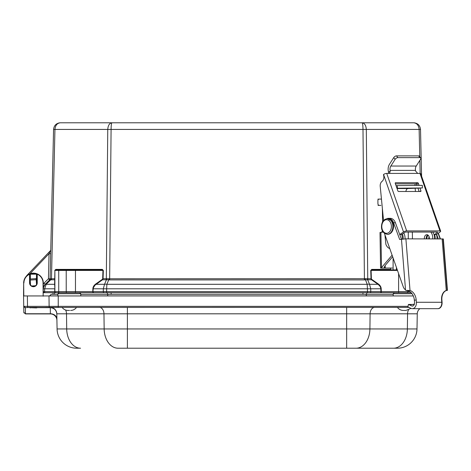 <?xml version="1.0" encoding="UTF-8"?>
<svg xmlns="http://www.w3.org/2000/svg" width="471" height="471" viewBox="0 0 471 471"><rect width="100%" height="100%" fill="white"/><g stroke="black" fill="none" stroke-linecap="round" stroke-linejoin="round"><path stroke-width="0.71" d="M54.889 278.697L50.097 278.838L53.564 129.425C54.047 125.386 56.314 123.172 60.359 122.784L362.117 122.784C364.619 123.172 366.014 125.386 366.314 129.425L367.745 278.708L108.966 278.767L108.736 279.845L109.649 279.915L364.424 279.915L362.988 129.425C362.923 125.386 362.635 123.172 362.117 122.784L111.951 122.784C111.433 123.172 111.144 125.386 111.085 129.425L109.649 279.915M415.004 122.907L413.709 122.784C417.759 123.172 420.026 125.386 420.509 129.425L419.131 129.425C418.743 125.386 416.935 123.172 413.709 122.784L362.117 122.784M26.252 276.318A9.932 9.932 0 0 1 27.294 275.017L50.32 250.808L49.043 253.663L48.46 278.773L49.632 279.915A1.566 1.566 0 0 0 50.097 278.838L48.46 278.773L44.05 283.142A8.166 8.166 0 0 0 43.314 283.989M43.385 292.638L44.25 292.697A1.048 1.048 0 0 1 43.385 292.232L44.239 292.691L43.385 292.232A1.048 1.048 0 0 0 44.25 292.697L380.191 292.697A1.048 0.742 -90 0 0 380.927 291.626L370.777 291.626A1.048 0.742 90 0 1 370.035 292.697M51.18 278.685A1.566 1.207 -81.6 0 1 50.756 279.762L46.176 284.301A4.704 1.325 -134.8 0 0 45.204 284.301L43.344 287.946A6.535 6.535 0 0 1 45.204 284.301L49.702 279.845L54.63 279.786A0.524 0.43 180 0 0 54.889 279.415M50.68 253.704L49.043 253.663L29.867 273.834M50.774 249.718A1.631 1.631 0 0 1 50.32 250.808A1.631 1.631 0 0 0 50.774 249.718M43.391 292.697L53.011 292.697L53.011 294.316M380.191 292.697L381.298 292.697L381.298 291.649L380.927 291.626L380.756 288.081L380.056 286.362L378.36 284.561L371.554 279.786L371.819 279.415A1.478 1.048 180 0 1 371.378 278.697L371.013 278.708L371.554 279.786L368.075 279.786A1.566 1.107 90 0 1 367.745 278.708L371.013 278.708L370.736 270.436L371.107 270.425L371.378 278.697M364.424 279.915L367.645 279.762L369.541 284.301L370.748 288.794L370.777 291.626L367.451 291.626L367.451 292.697L407.103 292.697A1.048 0.742 -90 0 0 407.845 291.649L381.298 291.649L381.204 288.782L367.421 288.794L367.197 284.301L365.107 278.767M108.966 278.767L106.646 278.685A1.566 0.995 -97 0 1 106.428 279.762L108.736 279.845L106.87 284.301L106.646 288.794L367.421 288.794L367.451 291.626L93.14 291.626A1.048 0.742 90 0 0 93.876 292.697M105.993 279.786L102.513 279.786L95.048 285.12L93.399 287.728L92.769 292.697L106.623 292.697L106.646 288.794L103.32 288.794L104.527 284.301L106.428 279.762L105.993 279.786A1.566 1.107 -90 0 0 106.322 278.708L102.69 278.697A1.478 1.048 0 0 1 102.254 279.415L102.513 279.786L103.061 278.708L103.332 270.436L101.948 269.901A0.524 0.371 -90 0 0 102.319 269.388L103.332 270.436M55.937 292.697A1.048 1.048 0 0 1 54.889 291.649A1.048 1.048 0 0 0 55.937 292.697A1.048 1.048 0 0 1 54.889 291.649L54.736 291.626A1.048 0.742 90 0 0 55.478 292.697M104.032 292.697A1.048 0.742 90 0 1 103.296 291.626L103.32 288.794L92.864 288.782L92.769 291.649L54.889 291.649L54.889 270.425L54.63 284.301A0.524 0.43 0 0 0 54.889 283.931M50.144 278.767A1.566 1.537 -134.8 0 1 49.702 279.845M368.075 279.786L367.645 279.762A1.566 0.995 97 0 1 367.421 278.685M106.646 278.685L106.322 278.708L107.759 129.425C108.059 125.386 109.455 123.172 111.951 122.784M371.819 279.415L378.254 283.931L377.995 284.301L369.541 284.301A4.704 3.203 157.3 0 0 367.197 284.301L106.87 284.301A4.704 3.203 -157.3 0 0 104.527 284.301L96.072 284.301L95.813 283.931L102.254 279.415M58.987 122.925L60.359 122.784C57.132 123.172 55.325 125.386 54.942 129.425L51.474 278.708A1.566 1.107 -90 0 1 51.151 279.786M54.889 288.782L54.63 284.301L46.176 284.301L44.651 288.794L43.356 288.788M413.709 122.784C417.759 123.172 420.026 125.386 420.509 129.425L421.592 176.213M370.736 270.436L371.749 269.388A0.524 0.371 90 0 0 372.119 269.901L397.294 269.901M408.263 238.85L408.263 232.056M393.102 269.901L393.102 258.002M396.429 269.901L396.429 267.446M390.547 268.105L390.795 269.901M372.119 269.901L371.107 270.425L397.483 270.425M59.087 269.901A0.524 0.371 90 0 0 58.722 270.425L54.889 270.425L55.413 269.901L75.466 269.901L55.413 269.901L54.889 270.425A0.524 0.524 0 0 1 55.413 269.901A0.524 0.371 90 0 0 55.784 269.388L102.319 269.388M102.69 278.697L102.961 270.425L75.466 270.425L75.466 269.901L101.948 269.901M36.932 282.865L36.985 282.865A3.58 3.58 0 0 1 33.406 286.445A3.58 3.58 0 0 1 29.826 282.865L29.973 283.901L29.873 282.865M66.964 292.697A1.048 0.742 90 0 1 66.223 291.649L66.223 270.425L75.466 270.425L75.466 292.697L54.554 292.697L54.554 294.316M36.532 284.614L36.82 283.942L36.532 284.614L36.82 283.942L36.532 284.614L36.143 278.632L30.144 279.015L30.533 285.002M36.838 283.878L36.985 282.865L36.838 283.878M413.303 295.935L23.55 295.935L23.838 312.326L25.458 313.922L50.385 313.922A6.535 6.535 0 0 1 56.92 320.339A6.535 6.535 0 0 0 50.385 313.922A6.535 6.535 0 0 1 56.92 320.339L56.808 313.804C56.361 309.906 54.183 307.763 50.273 307.386L45.734 307.386M29.967 281.852L29.826 274.658A0.524 0.524 0 0 0 29.067 274.193A9.82 9.82 0 0 0 23.662 282.959L23.55 295.935M43.155 296.194L43.303 282.877A9.82 9.82 0 0 0 37.733 274.11A0.524 0.524 0 0 0 36.985 274.581L36.985 282.865L36.461 284.731L36.838 281.852M30.344 281.004L29.967 283.878M30.344 284.731L29.956 283.819M36.279 280.728L37.25 282.865L37.25 274.581L37.621 274.346A9.561 9.561 0 0 1 43.044 282.877L43.155 295.935M36.82 281.793L36.467 281.01L36.461 274.146L37.25 274.581L37.733 274.11L36.632 273.657L37.621 274.346M30.279 281.116L29.991 281.793M36.632 273.657L30.168 273.716L36.632 273.657L30.168 273.716L30.344 274.199L29.826 274.658L30.344 274.199L36.461 274.146L36.632 273.657L30.168 273.716L36.632 273.657L30.168 273.716L29.067 274.193C31.928 272.833 34.813 272.803 37.704 274.098M37.032 274.358L37.733 274.11M29.773 274.428L29.067 274.193L29.561 274.658L29.561 282.865A3.845 3.845 0 0 0 33.406 286.709A3.845 3.845 0 0 0 37.25 282.865L37.25 274.581M29.532 307.386A0.524 0.506 0 0 1 29.302 307.439L408.875 307.386M408.01 306.356L58.239 306.356L58.239 307.386L50.273 307.386A6.535 6.535 0 0 1 56.808 313.804L57.073 328.952L56.808 313.804L346.668 313.804L346.668 307.386M36.956 307.386A0.524 0.365 49.2 0 0 37.286 307.657L50.279 307.657C54.189 308.016 56.361 310.065 56.808 313.804L56.667 312.579M36.75 307.386L36.461 307.928L37.286 307.657M29.856 307.386A0.524 0.365 130.8 0 1 29.52 307.657L36.461 307.928M36.461 307.386L30.062 307.386M29.302 307.439L25.057 307.675A1.619 0.5 -90 0 0 24.775 307.386A1.048 1.048 0 0 1 23.733 306.356L25.063 307.675M36.461 274.146L36.985 274.581M56.92 320.339L56.897 319.073A6.535 5.44 -1 0 0 50.368 313.745L25.458 313.745L23.838 312.326L23.974 312.956M408.016 306.992L408.016 307.386L408.534 307.227M75.466 292.697L58.957 292.697L57.909 293.721L57.874 295.935M62.943 292.697L60.117 292.697M374.722 307.386A6.535 4.622 90 0 0 370.1 313.804L369.912 328.952L346.668 328.952L346.668 313.804L417.265 313.804A6.535 6.535 0 0 1 419.897 308.676A6.535 6.535 0 0 0 417.265 313.804L417 328.952A19.605 19.605 0 0 1 397.394 348.216L346.668 348.216L346.668 328.952L57.073 328.952A19.605 19.605 0 0 0 76.673 348.216L80.559 348.216A19.605 13.865 -90 0 1 66.699 328.952L66.511 313.804A6.535 4.622 -90 0 0 65.604 310.024M419.897 308.676A6.535 6.535 0 0 0 417.265 313.804L417 328.952L369.912 328.952A19.605 13.865 90 0 1 356.052 348.216M127.4 307.386L127.4 348.216L118.015 348.216L346.668 348.216M411.201 292.697L398.601 292.697L398.601 273.604M394.28 292.697L393.232 293.721L393.197 295.935M80.741 294.316L365.949 294.316L366.597 295.935M365.949 294.316L393.226 294.316M108.065 294.316L107.412 295.935M57.898 294.316L51.151 294.316L49.585 295.935M51.151 294.316L49.585 295.882L57.874 295.882M412.449 238.85L412.337 232.097L409.399 232.056M390.471 268.111L380.586 268.087L385.201 268.046L385.16 265.497L384.271 267.298L385.201 268.046L392.314 268.046M405.031 238.868A8.366 5.917 -90 0 0 403.771 233.045M385.16 265.497L392.649 256.707M381.163 268.046L381.498 267.622L380.915 232.386L380.003 232.48L380.586 268.087M382.47 230.878A3.138 2.22 -91.9 0 1 381.274 232.327M380.915 232.386L383.17 232.032M392.108 255.176L381.498 267.622M402.387 234.005A8.366 5.917 90 0 1 403.176 238.997M382.593 221.882L382.375 208.482M405.943 191.485A3.138 2.22 90 0 1 408.11 188.53L422.375 187.964L396.935 188.217M378.054 205.421L379.32 205.362A1.566 1.36 -92.6 0 1 377.936 203.802L377.883 200.67A1.566 1.36 -92.6 0 1 379.214 199.092L381.457 199.074M379.32 205.362L380.915 205.397M396.034 185.633L422.328 185.35L422.375 187.964M434.603 238.85A8.366 5.917 -90 0 0 432.696 232.056M427.78 234.958A3.527 2.496 -90 0 0 426.249 238.85M400.803 188.206L417.536 188.041L400.803 188.206M430.847 232.056A8.366 5.917 90 0 1 432.755 238.85M429.317 238.85A3.527 2.496 -90 0 0 426.856 234.705A3.527 2.496 -90 0 0 426.803 234.705A3.527 2.496 -90 0 0 424.4 238.85M418.372 183.413A0.783 0.5 55.2 0 0 417.571 182.707L415.911 183.861A0.783 0.5 -124.8 0 1 416.711 184.561L418.372 183.413L419.007 185.25M419.113 191.485L417.977 188.206M416.947 185.25L416.711 184.561M420.008 188.135L420.927 190.779L419.914 191.485M395.246 182.936L395.575 182.707A0.783 0.5 55.2 0 0 395.263 183.413L397.824 190.779A0.783 0.5 55.2 0 0 398.619 191.485L420.615 191.485A0.783 0.5 55.2 0 0 420.927 190.779M395.575 182.707L417.571 182.707M415.911 183.861L395.422 183.861M435.139 238.85A8.154 5.77 -90 0 0 434.574 234.499L437.347 232.574A1.177 0.365 160.9 0 0 437.624 232.191A1.177 0.365 160.9 0 0 437.259 232.056L406.02 232.056A1.177 0.365 160.9 0 0 404.442 232.574L401.675 234.499L399.826 234.499A8.154 5.77 -90 0 1 400.185 235.83M383.553 174.453L403.506 231.944A2.355 0.73 -19.1 0 1 406.667 230.908L439.938 230.908A2.355 0.73 -19.1 0 1 440.662 231.173L420.715 173.681A2.355 0.73 160.9 0 0 419.985 173.416L386.715 173.416A2.355 0.73 160.9 0 0 383.553 174.453L383.518 174.941A4.863 3.438 90 0 1 381.946 181.447L382.105 181.341A4.863 3.438 -90 0 0 380.215 186.369L383.547 220.505M415.187 183.861A4.863 3.438 -90 0 0 414.945 185.262M415.151 188.3L415.463 191.485M426.991 238.85A3.527 2.496 90 0 1 428.151 235.217M440.662 231.173A2.355 0.73 -19.1 0 1 440.108 231.944L436.423 234.499L434.574 234.499M384.948 234.87L385.861 244.225A8.154 5.77 -90 0 0 389.776 248.564M403.506 231.944L399.826 234.499M388.987 173.416L389.623 173.216L390.218 171.091L388.528 172.268L388.522 173.416M388.528 172.268L388.298 171.055A7.318 5.175 90 0 1 389.464 164.291L393.727 157.62L395.098 159.375L390.836 166.045A4.704 3.326 -90 0 0 390.088 170.39L390.218 171.091M395.098 159.375A2.355 1.236 -38.1 0 1 397.871 157.626L396.5 155.877A2.355 1.236 141.9 0 0 393.727 157.62M418.572 155.877L419.944 157.626A2.355 1.236 -38.1 0 1 420.68 157.926L419.308 156.172A2.355 1.236 141.9 0 0 418.572 155.877L396.5 155.877M420.68 157.926A2.355 1.236 -38.1 0 1 420.491 159.375L416.234 166.045L390.836 166.045M417.712 173.416L415.616 171.091L415.487 170.39A4.704 3.326 90 0 1 416.234 166.045M429.075 236.619A3.527 2.496 -90 0 0 428.84 238.85M436.988 238.85A8.154 5.77 -90 0 0 436.423 234.499M419.944 157.626L397.871 157.626M402.216 239.097A8.154 5.77 -90 0 0 401.675 234.499M446.19 290.519A9.779 6.871 -99.1 0 0 446.061 290.525L447.156 290.33L443.046 238.95L405.896 238.85L399.673 239.492L393.568 222.759A8.154 5.77 -90 0 0 388.445 218.344A8.154 5.77 -90 0 0 386.773 218.691M416.193 299.939L416.382 302.276A5.752 4.068 90 0 1 412.343 308.676A5.752 4.068 90 0 1 411.095 308.399L407.88 306.927L408.445 304.443L411.66 305.909A3.138 2.22 -90 0 0 412.343 306.062A3.138 2.22 -90 0 0 414.545 302.57L414.356 300.233L416.193 299.939A9.779 6.871 80.9 0 0 410.023 290.46L405.896 238.85M384.395 233.292L403.253 286.804A6.276 4.433 -90 0 0 405.519 289.795L405.978 290.519L406.667 290.519A9.779 6.871 -99.1 0 1 414.356 300.233M401.422 239.209L395.416 222.759A8.154 5.77 -90 0 0 390.294 218.344L388.445 218.344M443.058 239.08L442.128 238.85L446.249 290.46L447.156 290.33M446.838 290.307L446.214 290.472M446.249 290.46A9.779 6.871 80.9 0 0 441.592 299.939L441.78 302.276L416.382 302.276M405.978 290.519L410.023 290.46M412.343 308.676L437.736 308.676A5.752 4.068 -90 0 0 441.78 302.276M414.286 304.443L408.445 304.443M438.26 238.85L436.617 234.364M440.108 238.85L438.095 233.339M446.879 290.519L447.444 290.319M441.598 299.986L441.886 299.939A9.779 6.871 80.9 0 1 446.361 290.519M441.886 299.939L442.075 302.276A5.752 4.068 -90 0 1 438.036 308.676A5.752 4.068 -90 0 1 437.889 308.67M440.403 238.85L438.33 233.174M30.521 284.902A3.527 3.527 0 0 1 30.285 281.216M36.285 280.828A3.527 3.527 0 0 1 36.526 284.519M36.214 279.674L30.215 280.057M35.543 285.738L31.657 285.991M69.525 310.43L67.989 310.43L69.525 310.43M403.765 310.43L405.978 310.43L403.765 310.43M399.873 307.386L408.016 307.386M43.385 292.232A1.048 1.048 0 0 0 44.25 292.697A1.048 1.048 0 0 1 43.385 292.232M45.204 284.301L44.05 283.142M50.097 278.838A1.566 1.566 0 0 1 49.632 279.915M409.994 291.649L407.845 291.649L407.845 290.66M66.594 269.901A0.524 0.371 -90 0 0 66.223 270.425L58.722 270.425L58.722 291.649A1.048 0.742 90 0 0 59.458 292.697M44.586 291.626L43.379 291.62L44.586 291.626L44.651 288.794L54.736 288.794L54.736 291.626L44.586 291.626A1.048 0.742 90 0 0 45.322 292.697M53.564 129.425L419.131 129.425L419.761 156.749M54.736 270.436L55.784 269.388L54.736 270.436M92.864 288.782A9.979 7.059 180 0 1 95.813 283.931M420.15 173.422L419.849 160.387M371.749 269.388L390.559 269.388M378.254 283.931A9.979 7.059 0 0 1 381.204 288.782M362.953 292.697L362.953 294.316L366.685 294.316L366.685 292.697M111.121 292.697L111.121 294.316L107.388 294.316L107.388 292.697M23.809 295.935L23.662 282.959M29.826 274.658L29.184 274.422A9.561 9.561 0 0 0 23.927 282.965M30.344 307.386L30.344 307.928M25.352 307.386L25.458 313.745M30.344 279.003L30.344 274.199M50.385 313.922L50.273 307.386A6.535 6.535 0 0 1 56.808 313.804L56.808 313.78M58.239 295.935L58.239 306.356L63.214 306.356M24.775 307.386A1.048 1.048 0 0 1 23.733 306.356L27.506 306.356A1.048 0.742 -90 0 0 28.248 307.386M414.392 304.119L409.505 304.925M49.867 307.386A1.048 0.742 -90 0 1 49.125 306.356L27.506 306.356L27.377 295.935M58.239 306.356L49.125 306.356L48.996 295.935M57.909 293.721L80.729 293.721L80.771 295.935M99.346 307.386A6.535 4.622 -90 0 1 103.967 313.804L104.156 328.952A19.605 13.865 -90 0 0 118.015 348.216M61.895 307.386A6.535 4.622 -90 0 1 62.113 307.392C63.573 309.353 65.534 310.365 67.989 310.43M393.509 348.216A19.605 13.865 90 0 0 407.368 328.952L407.556 313.804A6.535 4.622 90 0 1 408.492 309.977M76.673 348.216A19.605 19.605 0 0 1 57.073 328.952M417 328.952A19.605 19.605 0 0 1 397.394 348.216M393.232 293.721L412.054 293.721M80.771 295.882L393.197 295.882M397.341 185.592L397.383 188.206M408.11 188.53L397.041 188.53M437.165 232.056L437.347 232.574M419.985 173.416L439.938 230.908M406.667 230.908L386.715 173.416M415.487 170.39L390.088 170.39M401.475 239.203L405.519 289.795M407.927 290.319L406.667 290.519M413.026 305.909L411.66 305.909M393.568 222.759L395.416 222.759M389.782 221.411A6.794 4.804 90 0 1 388.116 232.945A6.794 4.804 90 0 1 381.887 225.144A6.794 4.804 90 0 1 389.782 221.411M391.012 220.628A7.842 5.546 90 0 1 392.52 229.283A7.842 5.546 90 0 1 387.333 234.34C383.37 233.416 381.422 230.819 381.481 226.545C381.64 221.953 383.588 219.321 387.333 218.656A7.842 5.546 90 0 1 391.012 220.628M387.521 218.662A7.842 5.546 90 0 1 387.704 218.656A7.842 5.546 90 0 1 391.377 220.628A7.842 5.546 90 0 1 392.891 229.283A7.842 5.546 90 0 1 387.704 234.34A7.842 5.546 90 0 1 387.521 234.34M391.631 221.411A6.794 4.804 90 0 1 391.336 231.926M60.341 122.784L58.922 122.937M80.729 293.721L79.687 292.697M377.907 199.151L379.173 199.092M387.333 234.34L387.704 234.34C393.862 233.999 395.098 223.996 391.707 220.758L387.333 218.656M443.346 238.95L447.45 290.33M438.036 308.676L437.736 308.676M76.537 307.386C75.066 309.353 73.105 310.365 70.65 310.43M397.43 307.386C398.896 309.353 400.856 310.365 403.311 310.43M411.024 308.364L405.978 310.43"/></g></svg>
